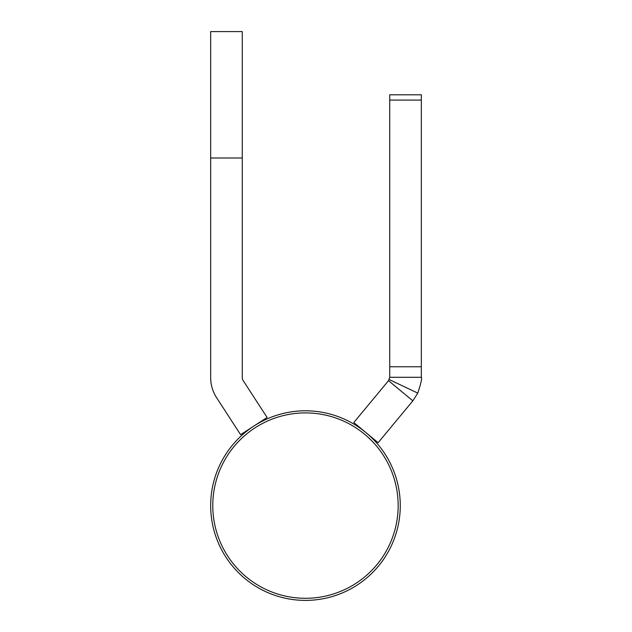 <?xml version="1.0" encoding="UTF-8"?>
<svg xmlns="http://www.w3.org/2000/svg" width="632" height="632" viewBox="0 0 632 632"><rect width="100%" height="100%" fill="white"/><g stroke="black" fill="none" stroke-linecap="round" stroke-linejoin="round"><path stroke-width="0.95" d="M389.731 377.304L389.731 366.765L421.331 366.765L421.331 377.304L389.731 377.304L388.522 380.662L412.846 400.83L417.776 393.104L389.225 379.555M389.731 100.069L389.731 94.8L421.331 94.8L421.331 100.069L389.731 100.069L389.731 366.765M421.331 100.069L421.331 366.765M417.776 393.104C420.983 383.474 422.168 378.205 421.331 377.304M412.846 400.83L378.134 442.7L353.809 422.532L388.522 380.662M400.269 505.6A94.8 94.8 0 0 1 258.069 587.697A94.8 94.8 0 0 1 258.069 423.503A94.8 94.8 0 0 1 400.269 505.6M398.16 505.6A92.691 92.691 0 0 1 259.12 585.872A92.691 92.691 0 0 1 259.12 425.328A92.691 92.691 0 0 1 398.16 505.6M242.269 31.6L242.269 158L210.669 158L210.669 31.6L242.269 31.6M210.669 158L210.669 377.644A36.869 36.869 0 0 0 216.61 397.71L240.602 434.682L267.107 417.476L243.115 380.511A5.269 5.269 0 0 1 242.269 377.644L242.269 158"/></g></svg>
